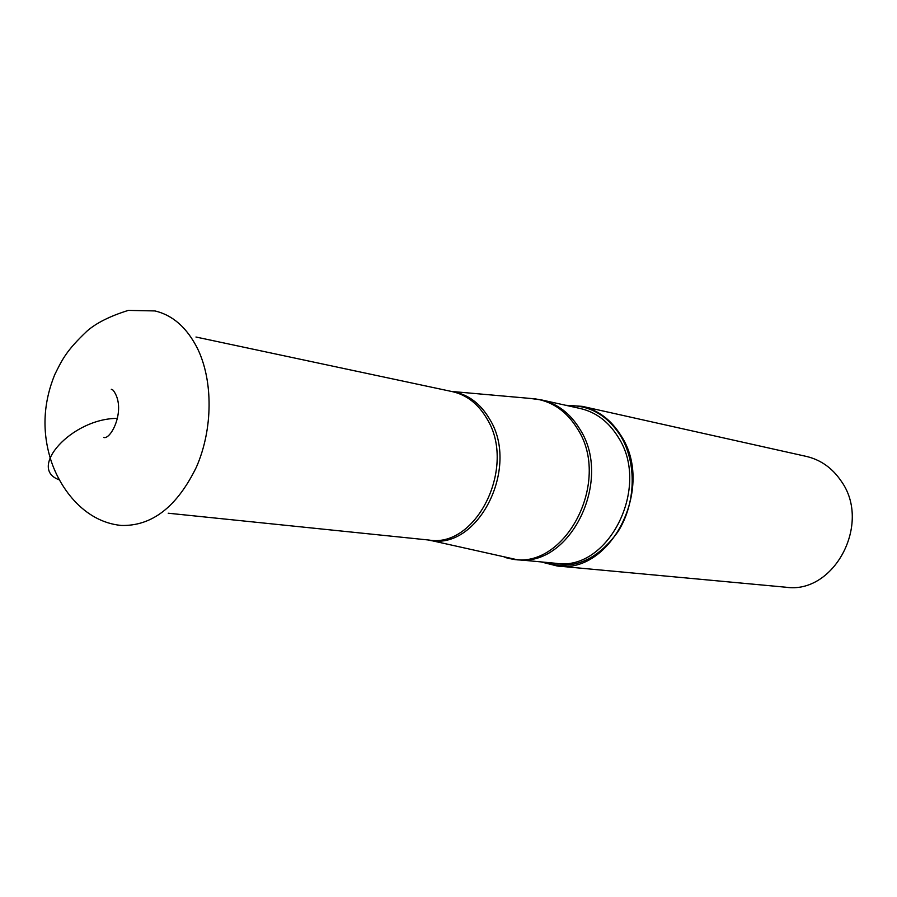 <?xml version="1.0" encoding="UTF-8"?>
<svg xmlns="http://www.w3.org/2000/svg" width="897" height="897" viewBox="0 0 897 897"><rect width="100%" height="100%" fill="white"/><g stroke="black" fill="none" stroke-linecap="round" stroke-linejoin="round"><path stroke-width="1.35" d="M785.772 587.21C833.986 594.599 871.929 523.601 841.218 481.14C832.349 468.055 820.733 459.813 806.369 456.416L582.276 406.352C598.344 410.153 611.272 419.953 621.083 435.763C655.169 487.093 611.025 574.674 557.138 565.985L785.772 587.21M565.603 405.253L582.276 406.352M540.925 561.892L557.138 565.985M59.561 479.906C26.753 468.952 71.491 418.372 117.406 418.372M567.296 405.635C589.464 404.984 607.269 415.132 620.724 436.077C636.948 462.975 635.895 503.419 618.022 531.618C596.909 560.95 571.793 571.097 542.663 562.06M541.676 399.961L580.426 408.539C596.057 412.205 608.637 421.736 618.156 437.108C651.177 486.925 608.323 571.86 556.05 563.327L516.537 559.582C569.573 568.317 613.391 480.579 579.933 429.293C570.29 413.461 557.542 403.695 541.676 399.961L529.959 398.403M504.91 557.474L510.101 558.652C564.045 572.118 612.203 482.025 577.533 428.923C566.926 411.645 552.844 401.621 535.274 398.873L451.942 391.484C467.707 394.007 480.299 403.258 489.717 419.258C520.484 468.38 476.969 552.137 428.542 540.061L427.813 539.938M451.213 391.395L452.335 391.63C466.765 394.915 478.325 403.986 486.993 418.843C516.762 466.518 476.61 548.392 428.957 540.05L516.537 559.582M121.173 525.451L121.185 525.451C151.885 526.315 176.944 506.895 196.365 467.202C212.97 429.36 213.295 380.81 197.475 348.462C186.957 327.685 172.785 315.172 154.979 310.934L128.316 310.396C109.961 316.114 96.17 323.043 86.953 331.161C66.434 350.637 62.409 359.114 54.683 374.767C43.549 402.349 42.013 429.876 50.041 457.38C58.395 486.062 82.804 521.718 121.185 525.451M195.972 337.025L452.335 391.63M168.221 513.219L428.957 540.05M111.295 389.276L113.134 390.184C126.892 408.169 111.262 440.035 103.704 437.478"/></g></svg>
